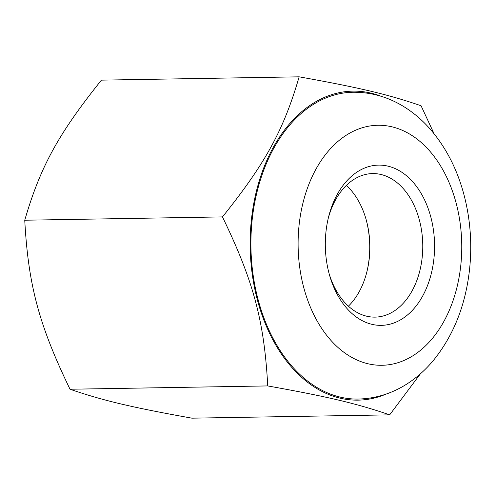 <?xml version="1.0" encoding="UTF-8"?>
<svg xmlns="http://www.w3.org/2000/svg" width="495" height="495" viewBox="0 0 495 495"><rect width="100%" height="100%" fill="white"/><g stroke="black" fill="none" stroke-linecap="round" stroke-linejoin="round"><path stroke-width="0.74" d="M365.935 218.889A74.634 50.874 -91 0 1 366.826 272.064M348.393 306.176A71.781 48.931 89 0 0 366.956 271.551A71.781 48.931 89 0 0 366.083 219.403A71.781 48.931 89 0 0 346.37 185.415M328.191 218.567A71.781 48.931 -91 0 1 372.642 173.578A71.781 48.931 -91 0 1 422.755 244.542A71.781 48.931 -91 0 1 375.024 317.122A71.781 48.931 -91 0 1 329.113 273.648M325.902 232.427A80.134 54.623 89 0 0 329.546 275.208A80.134 54.623 89 0 0 413.956 308.602A80.134 54.623 89 0 0 411.815 180.793A80.134 54.623 89 0 0 328.569 216.996A80.134 54.623 89 0 0 325.902 232.427M267.746 385.927L70.012 389.237C38.919 324.838 28.277 285.083 24.75 220.219L222.478 216.909C253.576 281.308 264.219 321.069 267.746 385.927C328.154 396.761 356.833 403.567 389.67 414.86L420.416 373.805M70.012 389.237C102.855 400.529 131.534 407.336 191.942 418.17L389.67 414.86M434.059 133.718L421.066 105.763C388.229 94.471 359.549 87.665 299.141 76.83C283.61 130.16 265.58 163.115 222.478 216.909M24.75 220.219C40.281 166.889 58.311 133.935 101.413 80.141L299.141 76.83M386.075 394.1A154.52 105.336 -91 0 1 250.185 247.42A154.52 105.336 -91 0 1 381.088 96.278M358.077 399.063A153.425 104.587 -91 0 1 250.934 247.407A153.425 104.587 -91 0 1 352.935 92.256C370.972 92.095 387.888 96.859 403.685 106.549C413.566 112.643 422.501 120.279 430.489 129.449C446.787 148.444 458.252 171.394 464.879 198.291C470.442 221.172 472.038 244.487 469.681 268.24C465.882 304.431 453.828 335.109 433.515 360.286C425.91 369.449 417.347 377.153 407.831 383.396C392.492 393.401 375.903 398.624 358.077 399.063M460.882 264.46A120.025 81.817 -91 0 1 329.051 338.24A120.025 81.817 -91 0 1 349.891 133.05A120.025 81.817 -91 0 1 460.882 264.46"/></g></svg>
